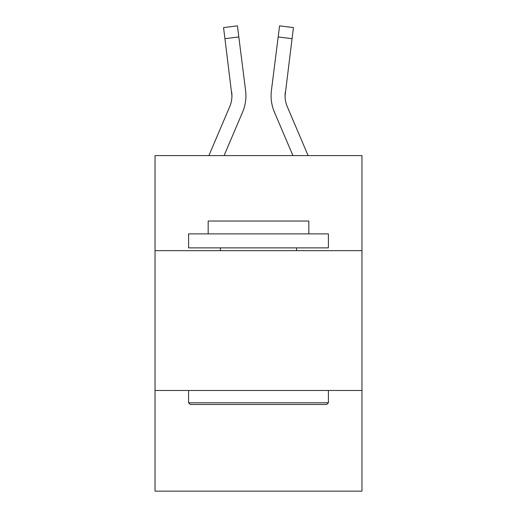 <?xml version="1.0" encoding="UTF-8"?>
<svg xmlns="http://www.w3.org/2000/svg" width="517" height="517" viewBox="0 0 517 517"><rect width="100%" height="100%" fill="white"/><g stroke="black" fill="none" stroke-linecap="round" stroke-linejoin="round"><path stroke-width="0.78" d="M361.965 250.667L361.965 155.598L155.035 155.598L155.035 250.667L361.965 250.667L361.965 491.15L155.035 491.15L155.035 250.667M361.965 390.484L155.035 390.484M242.563 112.189L224.081 155.598L242.563 112.189A41.942 41.942 -35.4 0 0 245.588 90.501L238.822 36.946L224.947 38.697L223.544 27.601L237.419 25.85L238.822 36.946M208.887 155.598L229.703 106.709A27.963 27.963 -24.7 0 0 231.933 95.807L224.947 38.697M245.375 88.821L245.588 90.501L245.375 88.821M308.113 155.598L287.297 106.709A27.963 27.963 24.7 0 1 285.067 95.807L292.053 38.697L278.178 36.946L279.581 25.85L293.456 27.601L279.581 25.85L293.456 27.601L279.581 25.85L293.456 27.601L279.581 25.85L293.456 27.601L279.581 25.85L293.456 27.601L279.581 25.85L293.456 27.601L279.581 25.85L293.456 27.601L279.581 25.85L293.456 27.601L279.581 25.85L293.456 27.601L279.581 25.85L293.456 27.601L279.581 25.85L293.456 27.601L292.053 38.697M274.437 112.189L292.919 155.598L274.437 112.189A41.942 41.942 35.4 0 1 271.412 90.501L278.178 36.946M190.269 404.468L188.595 402.788L328.405 402.788L326.731 404.468L190.269 404.468M328.405 233.891L328.405 247.876L188.595 247.876L188.595 233.891L328.405 233.891M208.17 233.891L208.17 221.03L308.83 221.03L308.83 233.891M328.405 390.484L328.405 402.788M188.595 390.484L188.595 402.788M296.532 247.876L296.532 250.667M220.468 247.876L220.468 250.667M229.703 106.709A27.963 27.963 -35.4 0 0 231.933 95.807A27.963 27.963 -35.4 0 1 229.703 106.709A27.963 27.963 -35.4 0 0 231.933 95.807A27.963 27.963 -35.4 0 1 229.703 106.709A27.963 27.963 -35.4 0 0 231.933 95.807A27.963 27.963 -35.4 0 1 229.703 106.709A27.963 27.963 -35.4 0 0 231.933 95.807A27.963 27.963 -35.4 0 1 229.703 106.709A27.963 27.963 -35.4 0 0 231.933 95.807A27.963 27.963 -35.4 0 1 229.703 106.709A27.963 27.963 -35.4 0 0 231.933 95.807A27.963 27.963 -35.4 0 1 229.703 106.709A27.963 27.963 -35.4 0 0 231.933 95.807A27.963 27.963 -35.4 0 1 229.703 106.709A27.963 27.963 -35.4 0 0 231.933 95.807A27.963 27.963 -35.4 0 1 229.703 106.709A27.963 27.963 -35.4 0 0 231.933 95.807A27.963 27.963 -35.4 0 1 229.703 106.709A27.963 27.963 -35.4 0 0 231.933 95.807A27.963 27.963 -35.4 0 1 229.703 106.709A27.963 27.963 -35.4 0 0 231.933 95.807A27.963 27.963 -35.4 0 1 229.703 106.709A27.963 27.963 -35.4 0 0 231.933 95.807A27.963 27.963 -35.4 0 1 229.703 106.709A27.963 27.963 -35.4 0 0 231.933 95.807A27.963 27.963 -35.4 0 1 229.703 106.709A27.963 27.963 -35.4 0 0 231.933 95.807A27.963 27.963 -35.4 0 1 229.703 106.709A27.963 27.963 -35.4 0 0 231.933 95.807A27.963 27.963 -35.4 0 1 229.703 106.709A27.963 27.963 -35.4 0 0 231.933 95.807A27.963 27.963 -35.4 0 1 229.703 106.709A27.963 27.963 -35.4 0 0 231.713 92.252L231.933 95.807M287.297 106.709A27.963 27.963 35.4 0 1 285.067 95.807A27.963 27.963 35.4 0 0 287.297 106.709A27.963 27.963 35.4 0 1 285.067 95.807A27.963 27.963 35.4 0 0 287.297 106.709A27.963 27.963 35.4 0 1 285.067 95.807A27.963 27.963 35.4 0 0 287.297 106.709A27.963 27.963 35.4 0 1 285.067 95.807A27.963 27.963 35.4 0 0 287.297 106.709A27.963 27.963 35.4 0 1 285.067 95.807A27.963 27.963 35.4 0 0 287.297 106.709A27.963 27.963 35.4 0 1 285.067 95.807A27.963 27.963 35.4 0 0 287.297 106.709A27.963 27.963 35.4 0 1 285.067 95.807A27.963 27.963 35.4 0 0 287.297 106.709A27.963 27.963 35.4 0 1 285.067 95.807A27.963 27.963 35.4 0 0 287.297 106.709A27.963 27.963 35.4 0 1 285.067 95.807A27.963 27.963 35.4 0 0 287.297 106.709A27.963 27.963 35.4 0 1 285.067 95.807A27.963 27.963 35.4 0 0 287.297 106.709A27.963 27.963 35.4 0 1 285.067 95.807A27.963 27.963 35.4 0 0 287.297 106.709A27.963 27.963 35.4 0 1 285.067 95.807A27.963 27.963 35.4 0 0 287.297 106.709A27.963 27.963 35.4 0 1 285.067 95.807A27.963 27.963 35.4 0 0 287.297 106.709A27.963 27.963 35.4 0 1 285.067 95.807A27.963 27.963 35.4 0 0 287.297 106.709A27.963 27.963 35.4 0 1 285.067 95.807A27.963 27.963 35.4 0 0 287.297 106.709A27.963 27.963 35.4 0 1 285.067 95.807L285.287 92.252A27.963 27.963 35.4 0 0 287.297 106.709A27.963 27.963 35.4 0 1 285.067 95.807L285.287 92.252M245.866 97.791L245.918 95.735M271.134 97.803L271.082 95.735M293.456 27.601L279.581 25.85M223.544 27.601L237.419 25.85"/></g></svg>
